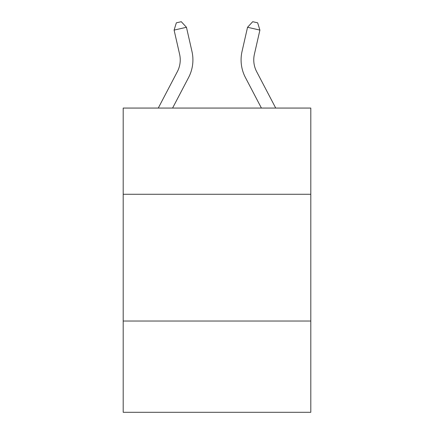 <?xml version="1.0" encoding="UTF-8"?>
<svg xmlns="http://www.w3.org/2000/svg" width="434" height="434" viewBox="0 0 434 434"><rect width="100%" height="100%" fill="white"/><g stroke="black" fill="none" stroke-linecap="round" stroke-linejoin="round"><path stroke-width="0.65" d="M310.804 194.269L310.804 108.066L123.196 108.066L123.196 194.269L310.804 194.269L310.804 412.3L123.196 412.3L123.196 194.269M310.804 321.03L123.196 321.03M158.274 108.066L177.343 71.664A25.351 25.351 0 0 0 179.605 54.266L174.099 30.098L186.457 27.282L191.964 51.451A38.029 38.029 0 0 1 188.573 77.545L172.586 108.066M275.726 108.066L256.657 71.664A25.351 25.351 0 0 1 254.395 54.266L259.901 30.098L247.543 27.282L242.036 51.451A38.029 38.029 0 0 0 245.427 77.545L261.414 108.066M256.657 71.664A25.351 25.351 0 0 1 254.395 54.266A25.351 25.351 0 0 0 256.657 71.664A25.351 25.351 0 0 1 254.395 54.266A25.351 25.351 0 0 0 256.657 71.664A25.351 25.351 0 0 1 254.395 54.266A25.351 25.351 0 0 0 256.657 71.664A25.351 25.351 0 0 1 254.395 54.266A25.351 25.351 0 0 0 256.657 71.664A25.351 25.351 0 0 1 254.395 54.266A25.351 25.351 0 0 0 256.657 71.664A25.351 25.351 0 0 1 254.395 54.266A25.351 25.351 0 0 0 256.657 71.664A25.351 25.351 0 0 1 254.395 54.266A25.351 25.351 0 0 0 256.657 71.664A25.351 25.351 0 0 1 254.395 54.266A25.351 25.351 0 0 0 256.657 71.664A25.351 25.351 0 0 1 254.395 54.266A25.351 25.351 0 0 0 256.657 71.664A25.351 25.351 0 0 1 254.395 54.266A25.351 25.351 0 0 0 256.657 71.664M247.543 27.282L242.036 51.451L247.543 27.282L242.036 51.451L247.543 27.282L242.036 51.451L247.543 27.282L242.036 51.451L247.543 27.282L242.036 51.451L247.543 27.282L242.036 51.451L247.543 27.282L242.036 51.451L247.543 27.282L242.036 51.451L247.543 27.282L242.036 51.451L247.543 27.282L242.036 51.451L247.543 27.282L252.718 21.7L257.66 22.828L259.901 30.098M177.343 71.664A25.351 25.351 0 0 0 179.605 54.266A25.351 25.351 0 0 1 177.343 71.664A25.351 25.351 0 0 0 179.605 54.266A25.351 25.351 0 0 1 177.343 71.664A25.351 25.351 0 0 0 179.605 54.266A25.351 25.351 0 0 1 177.343 71.664A25.351 25.351 0 0 0 179.605 54.266A25.351 25.351 0 0 1 177.343 71.664M174.099 30.098L176.34 22.828L181.282 21.7L186.457 27.282"/></g></svg>

